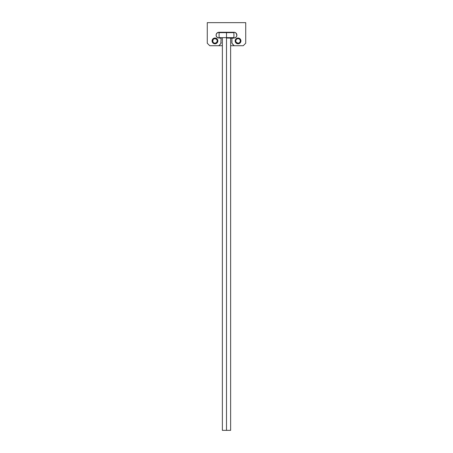 <?xml version="1.0" encoding="UTF-8"?>
<svg xmlns="http://www.w3.org/2000/svg" width="453" height="453" viewBox="0 0 453 453"><rect width="100%" height="100%" fill="white"/><g stroke="black" fill="none" stroke-linecap="round" stroke-linejoin="round"><path stroke-width="0.68" d="M212.565 39.315L212.298 39.813A2.882 2.882 0 0 1 213.357 38.522L214.399 38.092A2.882 2.882 0 0 1 214.96 38.035A2.882 2.882 0 0 0 214.399 38.092L215.526 38.092L214.96 38.035L214.96 38.613A2.31 2.31 0 0 1 217.27 40.917A2.31 2.31 0 0 1 214.96 43.228L214.96 43.805A2.882 2.882 0 0 0 217.627 39.819L217.848 40.917A2.882 2.882 0 0 1 214.96 43.805A2.882 2.882 0 0 1 212.078 40.917L212.921 42.961L214.96 43.805L216.998 42.961L217.848 40.917L216.998 38.879L214.96 38.035L212.921 38.879L212.078 40.917A2.882 2.882 0 0 1 214.96 38.035A2.882 2.882 0 0 1 217.848 40.917L217.791 41.483M235.639 39.315L235.373 39.813A2.882 2.882 0 0 1 236.432 38.522L236.936 38.256A2.882 2.882 0 0 1 238.035 38.035A2.882 2.882 0 0 0 237.48 38.092L236.936 38.256A2.882 2.882 0 0 1 237.474 38.092L238.601 38.092L238.04 38.035L238.04 38.613A2.31 2.31 0 0 1 240.345 40.917A2.31 2.31 0 0 1 238.04 43.228L238.04 43.805A2.882 2.882 0 0 0 240.702 39.819L240.922 40.917A2.882 2.882 0 0 1 238.04 43.805A2.882 2.882 0 0 1 235.152 40.917L236.002 42.961L238.04 43.805L240.079 42.961L240.922 40.917L240.079 38.879L238.04 38.035L236.002 38.879L235.152 40.917A2.882 2.882 0 0 1 238.04 38.035A2.882 2.882 0 0 1 240.922 40.917L240.866 41.483M234.003 32.265A2.882 2.882 0 0 1 236.885 35.153L236.041 33.109L234.563 32.322M220.838 43.641L221.166 38.562A0.578 0.578 0 0 0 220.588 37.984L218.471 37.984A2.882 2.882 0 0 1 218.997 32.265L217.055 33.018L216.223 34.36L216.126 35.419L216.698 36.891L217.485 37.605L221.121 38.341L220.838 43.641L218.81 45.725L209.767 45.725L207.27 43.228L207.27 22.65L245.73 22.65L245.73 43.228L243.233 45.725L234.19 45.725L231.981 43.312L231.879 38.341L234.529 37.984L235.866 37.35L236.715 36.132L236.828 34.587M232.163 43.641L231.981 43.312M221.166 42.576A1.925 1.925 0 0 1 220.6 43.935L218.81 45.725L209.767 45.725L207.27 43.228L207.27 22.65L245.73 22.65L245.73 43.228L243.233 45.725L230.622 45.725L234.19 45.725L232.4 43.935A1.925 1.925 0 0 1 231.834 42.576L231.879 38.341M232.004 38.154L226.5 38.035L226.5 430.35L230.622 430.35L226.5 430.35L226.5 38.035L232.338 38.035M236.885 35.153A2.882 2.882 0 0 1 234.529 37.984L235.011 37.854M235.605 32.752L235.101 32.486M218.997 32.265L217.955 32.463M216.415 33.867L216.223 34.36M216.126 34.887L216.126 35.419M216.421 36.438L217.485 37.605M235.373 42.021L236.002 42.961M236.936 43.584L237.474 43.748M240.435 42.52L240.702 42.021M238.601 38.092L239.144 38.256L238.601 38.092A2.882 2.882 0 0 0 238.04 38.035L238.601 38.092A2.882 2.882 0 0 0 238.04 38.035L238.04 38.613A2.31 2.31 0 0 0 235.73 40.917A2.31 2.31 0 0 0 238.04 43.228L239.32 42.837L240.169 41.801L240.3 40.47L239.671 39.286L238.488 38.658L237.157 38.788L236.121 39.638L235.73 40.917L236.121 42.203L238.04 43.228L238.04 43.805A2.882 2.882 0 0 1 235.373 39.819A2.882 2.882 0 0 0 238.04 43.805A2.882 2.882 0 0 0 239.643 38.522L239.144 38.256L239.643 38.522A2.882 2.882 0 0 0 239.144 38.256L239.643 38.522A2.882 2.882 0 0 1 240.702 39.813L240.866 40.357M235.209 41.483L235.373 39.813A2.882 2.882 0 0 1 236.936 38.256A2.882 2.882 0 0 0 236.438 38.522L236.002 38.879M215.526 38.092A2.882 2.882 0 0 1 216.064 38.256L215.526 38.092A2.882 2.882 0 0 0 214.965 38.035A2.882 2.882 0 0 1 215.52 38.092L216.064 38.256A2.882 2.882 0 0 0 215.526 38.092L214.96 38.035L214.96 38.613A2.31 2.31 0 0 0 212.655 40.917A2.31 2.31 0 0 0 214.96 43.228L216.591 42.554L217.27 40.917L216.879 39.638L215.413 38.658L214.076 38.788L213.04 39.638L212.831 41.801L213.68 42.837L214.96 43.228L214.96 43.805A2.882 2.882 0 0 1 212.298 39.819A2.882 2.882 0 0 0 214.96 43.805A2.882 2.882 0 0 0 216.568 38.522L216.064 38.256L216.562 38.522A2.882 2.882 0 0 0 216.064 38.256L216.562 38.522A2.882 2.882 0 0 1 217.627 39.813L217.791 40.357M212.134 41.483L212.298 39.813A2.882 2.882 0 0 1 213.856 38.256A2.882 2.882 0 0 0 213.363 38.522L212.921 38.879M212.298 42.021L212.921 42.961M213.856 43.584L214.399 43.748M217.627 42.021L216.562 43.318M234.529 37.984L232.412 37.984A0.578 0.578 0 0 0 231.834 38.562M226.5 32.65L233.907 32.65L226.5 32.65L226.5 38.035L226.5 37.65L233.907 37.65L226.5 37.65L226.5 32.65L219.093 32.65L226.5 32.65L226.5 32.265L226.5 32.65M233.522 38.035L233.907 37.65L233.907 32.65L233.522 32.265L226.5 32.265L231.466 32.265M221.534 32.265L226.5 32.265L219.479 32.265L219.093 32.65L219.093 37.65L226.5 37.65L219.093 37.65L219.479 38.035M222.378 430.35L226.5 430.35L222.378 430.35L222.378 38.035M221.132 32.339L221.5 32.265L221.132 32.339M231.5 32.265L231.868 32.339L231.5 32.265M239.144 43.584L238.601 43.748L239.144 43.584M216.064 43.584L215.526 43.748L216.064 43.584M218.81 45.725L222.378 45.725L218.81 45.725M217.361 42.52L216.998 42.961M216.064 38.256A2.882 2.882 0 0 1 216.562 38.522M213.861 38.256A2.882 2.882 0 0 1 214.394 38.092A2.882 2.882 0 0 0 213.861 38.256M216.245 42.837L216.879 42.203M216.879 39.638L216.245 39.003M213.68 39.003L213.04 39.638M213.04 42.203L213.68 42.837M239.139 38.256A2.882 2.882 0 0 0 238.606 38.092A2.882 2.882 0 0 1 239.139 38.256M239.144 38.256A2.882 2.882 0 0 1 239.637 38.522M239.32 42.837L239.96 42.203M239.96 39.638L239.32 39.003M236.755 39.003L236.121 39.638M236.121 42.203L236.755 42.837M230.622 38.035L230.622 430.35"/></g></svg>

